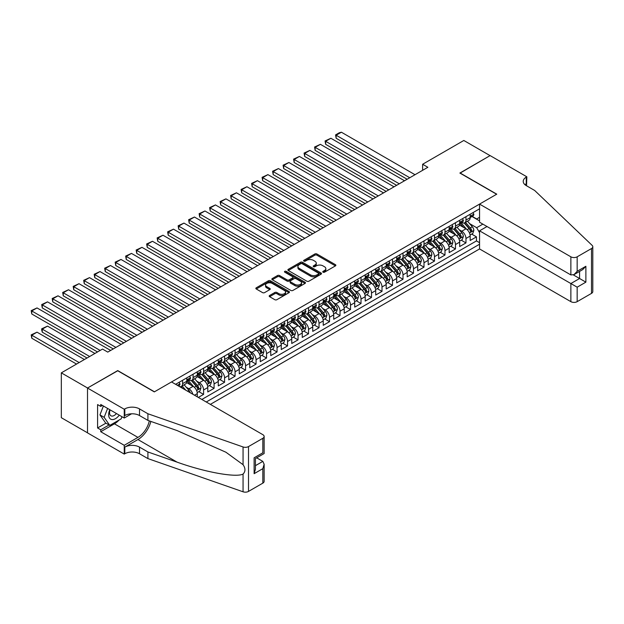 <?xml version="1.0" encoding="UTF-8"?>
<svg xmlns="http://www.w3.org/2000/svg" width="624" height="624" viewBox="0 0 624 624"><rect width="100%" height="100%" fill="white"/><g stroke="black" fill="none" stroke-linecap="round" stroke-linejoin="round"><path stroke-width="0.94" d="M323.053 272.197A1.022 0.585 0 0 0 324.496 272.197L335.439 265.879A1.459 0.842 0 0 0 335.868 265.286A1.459 0.842 0 0 0 335.439 264.685L316.898 253.984A1.459 0.842 0 0 0 314.839 253.984L303.896 260.302A1.022 0.585 0 0 0 303.592 260.715A1.022 0.585 0 0 0 303.896 261.136A1.022 0.585 0 0 0 305.331 261.136L306.751 260.317A4.664 2.691 0 0 1 313.342 260.317L314.886 261.206A4.664 2.691 0 0 1 316.251 263.11A4.664 2.691 0 0 1 314.886 265.013L313.474 265.832A1.022 0.585 0 0 0 313.178 266.253A1.022 0.585 0 0 0 313.474 266.666A1.022 0.585 0 0 0 314.917 266.666L316.329 265.847A4.664 2.691 0 0 1 322.928 265.847L324.472 266.737A4.664 2.691 0 0 1 325.837 268.64A4.664 2.691 0 0 1 324.472 270.543L323.053 271.362A1.022 0.585 0 0 0 322.756 271.783A1.022 0.585 0 0 0 323.053 272.197L323.053 271.362M269.615 295.495A1.459 0.842 0 0 0 269.186 296.096A1.459 0.842 0 0 0 269.615 296.689L274.817 299.692A1.459 0.842 0 0 0 276.877 299.692L289.029 292.672A1.459 0.842 0 0 0 289.458 292.079A1.459 0.842 0 0 0 289.029 291.486L270.488 280.777A1.459 0.842 0 0 0 268.429 280.777L256.269 287.797A1.459 0.842 0 0 0 255.848 288.389A1.459 0.842 0 0 0 256.269 288.982L262.556 292.609A1.459 0.842 0 0 0 264.615 292.609L269.818 289.606A1.459 0.842 0 0 0 270.247 289.013A1.459 0.842 0 0 0 269.818 288.421L266.705 286.619A3.9 2.246 0 0 1 265.559 285.028A3.9 2.246 0 0 1 267.969 282.953A3.9 2.246 0 0 1 272.212 283.436L284.419 290.488A3.9 2.246 0 0 1 285.566 292.079A3.9 2.246 0 0 1 283.156 294.154A3.9 2.246 0 0 1 278.912 293.67L276.877 292.492A1.459 0.842 0 0 0 274.817 292.492L269.615 295.495L269.615 296.689M117.733 370.765L87.563 388.003L61.324 372.856L61.324 417.698L87.508 432.814M117.733 370.586L154.471 391.794L496.618 194.251L459.88 173.051L490.058 155.626L463.819 140.478L422.627 164.26L422.627 170.321M61.324 372.856L102.515 349.073L107.765 352.108L427.869 167.287L422.627 164.26M306.852 281.19A1.459 0.842 0 0 0 308.911 281.19L321.071 274.178A1.459 0.842 0 0 0 321.5 273.577A1.459 0.842 0 0 0 321.071 272.984L302.531 262.283A1.459 0.842 0 0 0 300.464 262.283L288.311 269.295A1.459 0.842 0 0 0 287.882 269.896A1.459 0.842 0 0 0 288.311 270.488L306.852 281.19M285.16 272.415A1.022 0.585 0 0 1 286.198 272.563L286.198 271.346L305.05 282.235A1.459 0.842 0 0 1 305.479 282.828A1.459 0.842 0 0 1 305.05 283.421L292.898 290.441A1.459 0.842 0 0 1 290.831 290.441L272.29 279.739L277.493 276.752L277.493 275.543L272.29 278.546A1.459 0.842 0 0 0 271.861 279.139A1.459 0.842 0 0 0 272.29 279.739L272.29 278.546M277.493 276.752A1.459 0.842 0 0 1 279.552 276.752L279.552 275.543A1.459 0.842 0 0 0 277.493 275.543M279.552 275.543L287.071 279.887A1.459 0.842 0 0 0 289.138 279.887L292.586 277.891A1.459 0.842 0 0 0 293.015 277.298A1.459 0.842 0 0 0 292.586 276.705L284.755 272.181A1.022 0.585 0 0 1 284.458 271.768A1.022 0.585 0 0 1 285.09 271.222A1.022 0.585 0 0 1 286.198 271.346M198.338 397.426L203.588 394.399L198.814 391.646M196.755 381.186L199.391 382.707A5.936 3.424 60 0 1 203.588 389.977L207.784 387.551L207.784 391.973L214.079 388.339L209.305 385.585M207.246 375.125L209.882 376.646A5.936 3.424 60 0 1 214.079 383.916L218.283 381.49L218.283 385.913L224.578 382.278L219.804 379.525M217.745 369.065L220.381 370.586A5.936 3.424 60 0 1 224.578 377.855L228.774 375.43L228.774 379.86L235.076 376.217L230.295 373.464M228.236 363.004L230.872 364.525A5.936 3.424 60 0 1 235.076 371.795L239.273 369.377L239.273 373.799L245.567 370.165L240.794 367.403M238.735 356.944L241.371 358.465A5.936 3.424 60 0 1 245.567 365.734L249.764 363.316L249.764 367.739L256.066 364.104L251.285 361.343M249.233 350.883L251.862 352.404A5.936 3.424 60 0 1 256.066 359.681L260.263 357.256L260.263 361.678L266.557 358.043L261.784 355.282M259.724 344.822L262.361 346.351A5.936 3.424 60 0 1 266.557 353.621L270.754 351.195L270.754 355.618L277.056 351.983L272.282 349.229M270.223 338.77L272.86 340.291A5.936 3.424 60 0 1 277.056 347.56L281.252 345.134L281.252 349.557L287.547 345.922L282.773 343.169M280.714 332.709L283.351 334.23A5.936 3.424 60 0 1 287.547 341.5L291.751 339.074L291.751 343.496L298.046 339.862L293.272 337.108M291.213 326.648L293.849 328.169A5.936 3.424 60 0 1 298.046 335.439L302.242 333.013L302.242 337.444L308.537 333.801L303.763 331.048M301.704 320.588L304.34 322.109A5.936 3.424 60 0 1 308.537 329.378L312.741 326.96L312.741 331.383L319.036 327.748L314.262 324.987M312.203 314.527L314.839 316.048A5.936 3.424 60 0 1 319.036 323.326L323.232 320.9L323.232 325.322L329.534 321.688L324.753 318.926M322.702 308.467L325.33 309.988A5.936 3.424 60 0 1 329.534 317.265L333.731 314.839L333.731 319.262L340.025 315.627L335.252 312.866M333.193 302.414L335.829 303.935A5.936 3.424 60 0 1 340.025 311.204L344.222 308.779L344.222 313.201L350.524 309.566L345.743 306.813M343.691 296.353L346.32 297.874A5.936 3.424 60 0 1 350.524 305.144L354.721 302.718L354.721 307.141L361.015 303.506L356.242 300.752M354.182 290.293L356.819 291.814A5.936 3.424 60 0 1 361.015 299.083L365.212 296.657L365.212 301.08L371.514 297.445L366.74 294.692M364.681 284.232L367.318 285.753A5.936 3.424 60 0 1 371.514 293.023L375.71 290.605L375.71 295.027L382.005 291.392L377.231 288.631M375.172 278.171L377.809 279.692A5.936 3.424 60 0 1 382.005 286.962L386.209 284.544L386.209 288.967L392.504 285.332L387.73 282.571M385.671 272.111L388.307 273.632A5.936 3.424 60 0 1 392.504 280.909L396.7 278.483L396.7 282.906L403.003 279.271L398.221 276.51M396.162 266.05L398.798 267.571A5.936 3.424 60 0 1 403.003 274.849L407.199 272.423L407.199 276.845L413.494 273.211L408.72 270.449M406.661 259.997L409.297 261.518A5.936 3.424 60 0 1 413.494 268.788L417.69 266.362L417.69 270.785L423.992 267.15L419.211 264.397M417.16 253.937L419.788 255.458A5.936 3.424 60 0 1 423.992 262.727L428.189 260.302L428.189 264.724L434.483 261.089L429.71 258.336M427.651 247.876L430.287 249.397A5.936 3.424 60 0 1 434.483 256.667L438.68 254.241L438.68 258.671L444.982 255.029L440.209 252.275M438.149 241.816L440.786 243.337A5.936 3.424 60 0 1 444.982 250.606L449.179 248.188L449.179 252.611L455.473 248.976L450.7 246.215M448.64 235.755L451.277 237.276A5.936 3.424 60 0 1 455.473 244.546L459.677 242.128L459.677 246.55L465.972 242.915L465.972 238.493A5.936 3.424 -120 0 0 461.776 231.215L459.139 229.694M461.198 240.154L465.972 242.915M197.293 396.825L197.293 393.611A5.936 3.424 -120 0 0 193.089 386.342L186.599 382.59M192.847 394.259A5.936 3.424 60 0 0 188.893 388.768L186.256 387.239M207.784 387.551A5.936 3.424 -120 0 0 203.588 380.281L197.098 376.529M218.283 381.49A5.936 3.424 -120 0 0 214.079 374.221L207.589 370.477M228.774 375.43A5.936 3.424 -120 0 0 224.578 368.16L218.088 364.416M239.273 369.377A5.936 3.424 -120 0 0 235.076 362.099L228.579 358.355M249.764 363.316A5.936 3.424 -120 0 0 245.567 356.047L239.078 352.295M260.263 357.256A5.936 3.424 -120 0 0 256.066 349.986L249.577 346.234M270.754 351.195A5.936 3.424 -120 0 0 266.557 343.925L260.068 340.174M281.252 345.134A5.936 3.424 -120 0 0 277.056 337.865L270.566 334.121M291.751 339.074A5.936 3.424 -120 0 0 287.547 331.804L281.057 328.06M302.242 333.013A5.936 3.424 -120 0 0 298.046 325.744L291.556 322M312.741 326.96A5.936 3.424 -120 0 0 308.537 319.683L302.047 315.939M323.232 320.9A5.936 3.424 -120 0 0 319.036 313.63L312.546 309.878M333.731 314.839A5.936 3.424 -120 0 0 329.534 307.57L323.037 303.818M344.222 308.779A5.936 3.424 -120 0 0 340.025 301.509L333.536 297.757M354.721 302.718A5.936 3.424 -120 0 0 350.524 295.448L344.035 291.704M365.212 296.657A5.936 3.424 -120 0 0 361.015 289.388L354.526 285.644M375.71 290.605A5.936 3.424 -120 0 0 371.514 283.327L365.024 279.583M386.209 284.544A5.936 3.424 -120 0 0 382.005 277.267L375.515 273.523M396.7 278.483A5.936 3.424 -120 0 0 392.504 271.214L386.014 267.462M407.199 272.423A5.936 3.424 -120 0 0 403.003 265.153L396.505 261.401M417.69 266.362A5.936 3.424 -120 0 0 413.494 259.093L407.004 255.341M428.189 260.302A5.936 3.424 -120 0 0 423.992 253.032L417.495 249.288M438.68 254.241A5.936 3.424 -120 0 0 434.483 246.971L427.994 243.227M449.179 248.188A5.936 3.424 -120 0 0 444.982 240.911L438.493 237.167M459.677 242.128A5.936 3.424 -120 0 0 455.473 234.85L448.984 231.106M210.358 404.368L479.56 248.945L570.874 301.657L570.874 283.538L579.587 278.515L579.587 271.417M206.263 402.004L479.56 244.218M479.56 208.829L175.617 384.306M188.838 380.008L188.893 380.039A5.936 3.424 60 0 0 191.864 380.336L196.061 377.91A5.936 3.424 -120 0 0 197.293 375.188L197.293 371.795M199.337 373.948L199.391 373.979A5.936 3.424 60 0 0 202.355 374.275L206.552 371.849A5.936 3.424 -120 0 0 207.784 369.127L207.784 365.734M209.828 367.887L209.882 367.918A5.936 3.424 60 0 0 212.854 368.215L217.051 365.789A5.936 3.424 -120 0 0 218.283 363.074L218.283 359.681M220.327 361.826L220.381 361.858A5.936 3.424 60 0 0 223.345 362.154L227.549 359.728A5.936 3.424 -120 0 0 228.774 357.014L228.774 353.621M230.818 355.766L230.872 355.797A5.936 3.424 60 0 0 233.844 356.093L238.04 353.668A5.936 3.424 -120 0 0 239.273 350.953L239.273 347.56M241.316 349.705L241.371 349.744A5.936 3.424 60 0 0 244.335 350.033L248.539 347.615A5.936 3.424 -120 0 0 249.764 344.893L249.764 341.5M251.807 343.652L251.862 343.684A5.936 3.424 60 0 0 254.834 343.972L259.03 341.554A5.936 3.424 -120 0 0 260.263 338.832L260.263 335.439M262.306 337.592L262.361 337.623A5.936 3.424 60 0 0 265.333 337.919L269.529 335.494A5.936 3.424 -120 0 0 270.754 332.771L270.754 329.378M272.805 331.531L272.86 331.562A5.936 3.424 60 0 0 275.824 331.859L280.02 329.433A5.936 3.424 -120 0 0 281.252 326.719L281.252 323.318M283.296 325.471L283.351 325.502A5.936 3.424 60 0 0 286.322 325.798L290.519 323.372A5.936 3.424 -120 0 0 291.751 320.658L291.751 317.265M293.795 319.41L293.849 319.441A5.936 3.424 60 0 0 296.813 319.738L301.01 317.312A5.936 3.424 -120 0 0 302.242 314.597L302.242 311.204M304.286 313.349L304.34 313.381A5.936 3.424 60 0 0 307.312 313.677L311.509 311.251A5.936 3.424 -120 0 0 312.741 308.537L312.741 305.144M314.785 307.297L314.839 307.328A5.936 3.424 60 0 0 317.803 307.616L322.007 305.198A5.936 3.424 -120 0 0 323.232 302.476L323.232 299.083M325.276 301.236L325.33 301.267A5.936 3.424 60 0 0 328.302 301.556L332.498 299.138A5.936 3.424 -120 0 0 333.731 296.416L333.731 293.023M335.774 295.175L335.829 295.207A5.936 3.424 60 0 0 338.793 295.503L342.997 293.077A5.936 3.424 -120 0 0 344.222 290.355L344.222 286.962M346.265 289.115L346.32 289.146A5.936 3.424 60 0 0 349.292 289.442L353.488 287.017A5.936 3.424 -120 0 0 354.721 284.302L354.721 280.901M356.764 283.054L356.819 283.085A5.936 3.424 60 0 0 359.791 283.382L363.987 280.956A5.936 3.424 -120 0 0 365.212 278.242L365.212 274.849M367.263 276.994L367.318 277.025A5.936 3.424 60 0 0 370.282 277.321L374.478 274.895A5.936 3.424 -120 0 0 375.71 272.181L375.71 268.788M377.754 270.933L377.809 270.964A5.936 3.424 60 0 0 380.78 271.261L384.977 268.835A5.936 3.424 -120 0 0 386.209 266.12L386.209 262.727M388.253 264.88L388.307 264.911A5.936 3.424 60 0 0 391.271 265.2L395.476 262.782A5.936 3.424 -120 0 0 396.7 260.06L396.7 256.667M398.744 258.82L398.798 258.851A5.936 3.424 60 0 0 401.77 259.139L405.967 256.721A5.936 3.424 -120 0 0 407.199 253.999L407.199 250.606M409.243 252.759L409.297 252.79A5.936 3.424 60 0 0 412.261 253.087L416.465 250.661A5.936 3.424 -120 0 0 417.69 247.939L417.69 244.546M419.734 246.698L419.788 246.73A5.936 3.424 60 0 0 422.76 247.026L426.956 244.6A5.936 3.424 -120 0 0 428.189 241.886L428.189 238.493M430.232 240.638L430.287 240.669A5.936 3.424 60 0 0 433.259 240.965L437.455 238.54A5.936 3.424 -120 0 0 438.68 235.825L438.68 232.432M440.723 234.577L440.786 234.608A5.936 3.424 60 0 0 443.75 234.905L447.946 232.479A5.936 3.424 -120 0 0 449.179 229.765L449.179 226.372M451.222 228.517L451.277 228.556A5.936 3.424 60 0 0 454.249 228.844L458.445 226.418A5.936 3.424 -120 0 0 459.677 223.704L459.677 220.311M201.856 399.461L476.463 240.911L476.463 236.855L470.168 240.49L470.168 236.067A5.936 3.424 -120 0 0 465.972 228.797L459.482 225.046M461.721 222.464L461.776 222.495A5.936 3.424 -120 0 0 464.74 222.784A5.936 3.424 -120 0 0 465.972 220.069L465.972 216.676M464.74 222.784L468.936 220.366A5.936 3.424 -120 0 0 470.168 217.643L470.168 214.25M176.296 384.704L176.296 383.916M182.598 380.281L182.598 383.674A5.936 3.424 60 0 1 181.366 386.389A5.936 3.424 60 0 1 179.54 386.576M181.366 386.389L185.562 383.971A5.936 3.424 -120 0 0 186.794 381.248L186.794 377.855M193.089 374.221L193.089 377.614A5.936 3.424 60 0 1 191.864 380.336M203.588 368.16L203.588 371.553A5.936 3.424 60 0 1 202.355 374.275M214.079 362.099L214.079 365.492A5.936 3.424 60 0 1 212.854 368.215M224.578 356.039L224.578 359.44A5.936 3.424 60 0 1 223.345 362.154M235.076 349.986L235.076 353.379A5.936 3.424 60 0 1 233.844 356.093M245.567 343.925L245.567 347.318A5.936 3.424 60 0 1 244.335 350.033M256.066 337.865L256.066 341.258A5.936 3.424 60 0 1 254.834 343.972M266.557 331.804L266.557 335.197A5.936 3.424 60 0 1 265.333 337.919M277.056 325.744L277.056 329.137A5.936 3.424 60 0 1 275.824 331.859M287.547 319.683L287.547 323.076A5.936 3.424 60 0 1 286.322 325.798M298.046 313.622L298.046 317.023A5.936 3.424 60 0 1 296.813 319.738M308.537 307.57L308.537 310.963A5.936 3.424 60 0 1 307.312 313.677M319.036 301.509L319.036 304.902A5.936 3.424 60 0 1 317.803 307.616M329.534 295.448L329.534 298.841A5.936 3.424 60 0 1 328.302 301.556M340.025 289.388L340.025 292.781A5.936 3.424 60 0 1 338.793 295.503M350.524 283.327L350.524 286.72A5.936 3.424 60 0 1 349.292 289.442M361.015 277.267L361.015 280.66A5.936 3.424 60 0 1 359.791 283.382M371.514 271.214L371.514 274.607A5.936 3.424 60 0 1 370.282 277.321M382.005 265.153L382.005 268.546A5.936 3.424 60 0 1 380.78 271.261M392.504 259.093L392.504 262.486A5.936 3.424 60 0 1 391.271 265.2M403.003 253.032L403.003 256.425A5.936 3.424 60 0 1 401.77 259.139M413.494 246.971L413.494 250.364A5.936 3.424 60 0 1 412.261 253.087M423.992 240.911L423.992 244.304A5.936 3.424 60 0 1 422.76 247.026M434.483 234.85L434.483 238.243A5.936 3.424 60 0 1 433.259 240.965M444.982 228.797L444.982 232.19A5.936 3.424 60 0 1 443.75 234.905M455.473 222.737L455.473 226.13A5.936 3.424 60 0 1 454.249 228.844M455.473 244.546L455.473 248.976M444.982 250.606L444.982 255.029M434.483 256.667L434.483 261.089M423.992 262.727L423.992 267.15M413.494 268.788L413.494 273.211M403.003 274.849L403.003 279.271M392.504 280.909L392.504 285.332M382.005 286.962L382.005 291.392M371.514 293.023L371.514 297.445M361.015 299.083L361.015 303.506M350.524 305.144L350.524 309.566M340.025 311.204L340.025 315.627M329.534 317.265L329.534 321.688M319.036 323.326L319.036 327.748M308.537 329.378L308.537 333.801M298.046 335.439L298.046 339.862M287.547 341.5L287.547 345.922M277.056 347.56L277.056 351.983M266.557 353.621L266.557 358.043M256.066 359.681L256.066 364.104M245.567 365.734L245.567 370.165M235.076 371.795L235.076 376.217M224.578 377.855L224.578 382.278M214.079 383.916L214.079 388.339M203.588 389.977L203.588 394.399M479.56 232.705L476.674 227.705L469.63 223.634M476.674 227.705L482.867 224.125M472.001 216.52L479.56 220.888M472.212 216.403L476.674 218.977L479.56 217.308M471.689 234.094L476.463 236.855M476.463 240.911L479.56 242.705M323.458 272.345L324.472 271.76A4.664 2.691 0 0 0 325.837 269.857L325.837 268.64M316.251 263.11L316.251 264.326A4.664 2.691 0 0 1 314.886 266.23L313.88 266.807M335.423 265.886L316.898 255.193A1.459 0.842 0 0 0 314.839 255.193L304.301 261.277M321.048 274.186L302.531 263.492A1.459 0.842 0 0 0 300.464 263.492L288.327 270.496L288.311 269.295M318.497 273.998A1.022 0.585 0 0 0 318.794 273.577A1.022 0.585 0 0 0 318.497 273.164L302.219 263.765A1.022 0.585 0 0 0 300.776 263.765L299.278 264.631A4.664 2.691 0 0 0 297.913 266.534A4.664 2.691 0 0 0 299.278 268.437L310.409 274.856A4.664 2.691 0 0 0 317 274.856L318.497 273.998L318.497 275.207A1.022 0.585 0 0 0 318.794 274.794L318.794 273.577M297.913 266.534L297.913 267.743A4.664 2.691 0 0 0 299.278 269.646L299.278 268.437M318.497 275.207L317 276.073A4.664 2.691 0 0 1 310.409 276.073L299.278 269.646M279.552 276.752L287.071 281.096A1.459 0.842 0 0 0 289.138 281.096L292.586 279.107A1.459 0.842 0 0 0 293.015 278.507L293.015 277.298M286.198 272.563L305.035 283.436M294.879 284.388A3.9 2.246 0 0 0 299.122 284.879A3.9 2.246 0 0 0 301.532 282.797A3.9 2.246 0 0 0 300.386 281.206L296.088 278.725A1.459 0.842 0 0 0 294.029 278.725L290.573 280.714A1.459 0.842 0 0 0 290.152 281.315A1.459 0.842 0 0 0 290.573 281.908L294.879 284.388L294.879 285.605A3.9 2.246 0 0 0 299.122 286.088A3.9 2.246 0 0 0 301.532 284.014L301.532 282.797M290.152 281.315L290.152 282.524A1.459 0.842 0 0 0 290.573 283.117L290.573 281.908M294.879 285.605L290.573 283.117M285.566 292.079L285.566 293.288A3.9 2.246 0 0 1 283.156 295.37A3.9 2.246 0 0 1 278.912 294.879L276.877 293.709A1.459 0.842 0 0 0 274.817 293.709L269.63 296.696M265.559 285.028L265.559 286.244A3.9 2.246 0 0 0 266.705 287.836L266.705 286.619M269.818 288.421L269.818 289.606L266.705 287.836M289.013 292.687L270.488 281.986A1.459 0.842 0 0 0 268.429 281.986L256.292 288.998M470.083 235.03L472.789 233.462L473.842 230.428A3.931 2.27 -120 0 0 472.313 226.738L467.516 221.185M466.557 229.18L461.074 222.83M336.141 162.505L386.155 191.381L315.151 150.384L314.574 147.022L320.401 144.323L315.151 147.358L315.151 150.384M463.437 227.331L460.255 223.649A9.422 5.444 -120 0 0 459.966 223.322M464.209 223.002L469.053 228.618A3.931 2.27 60 0 1 470.457 231.325C471.05 232.112 471.471 231.871 471.721 230.599A3.931 2.27 -120 0 0 470.317 227.885L465.52 222.339M464.49 222.908L469.7 228.946A2.005 1.154 60 0 1 470.207 229.726L471.721 230.599M470.457 231.325L470.746 231.793M409.765 177.746L336.141 135.236L336.141 138.263L407.144 179.26M472.953 212.644L473.842 214.188A3.931 2.27 60 0 1 473.031 215.927L471.034 217.082A3.931 2.27 -120 0 0 471.721 216.177L471.635 215.826M415.015 174.712L341.39 132.21L336.141 135.236L335.564 134.901L339.238 132.779L341.39 132.21M470.301 217.269L470.317 217.269A3.931 2.27 -120 0 0 471.034 217.082M471.214 215.881L471.721 216.177L470.457 216.902A3.931 2.27 60 0 1 470.168 217.464M336.141 138.263L335.564 134.901M109.801 409.695A9.649 5.569 120 0 0 112.07 419.578A9.649 5.569 120 0 0 119.262 415.155M110.128 409.882A6.607 3.814 120 0 0 110.932 415.795A6.607 3.814 120 0 0 111.899 416.091A6.607 3.814 120 0 0 116.454 413.533M121.969 416.723L121.142 418.852L109.808 425.389L105.612 422.971L99.949 414.905L103.405 405.998M109.808 425.389L104.146 417.331L107.601 408.424M99.949 414.905L104.146 417.331M487.016 226.52L479.56 230.825L577.169 287.18L577.169 301.657L591.497 293.389L591.497 248.547A4.454 2.574 0 0 0 592.8 246.73A4.454 2.574 0 0 0 592.16 245.404L534.667 190.468L526.266 185.617A10.39 5.998 180 0 1 523.224 181.381A10.39 5.998 180 0 1 526.266 177.138L526.843 176.803L490.113 155.594L460.044 173.137M479.56 230.825L479.56 248.945M460.044 172.957L496.774 194.165L479.56 204.103L570.874 256.815A4.454 2.574 0 0 0 577.169 256.815L591.497 248.547M526.843 176.803L526.531 185.773M479.56 204.103L479.56 222.222L570.874 274.934L570.874 256.815M592.8 246.73L592.8 291.572A4.454 2.574 180 0 1 591.497 293.389M577.169 301.657A4.454 2.574 180 0 1 570.874 301.657M524.956 184.696A10.39 5.998 180 0 1 526.266 183.776L526.266 177.138M573.394 274.934L585.881 282.149L577.169 287.18M577.169 256.815L577.169 271.3L574.018 274.622L570.874 274.934M577.169 271.3L585.881 266.269L582.73 269.599L574.018 274.622M171.522 381.95L262.837 434.663A4.454 2.574 -0 0 1 264.139 436.48A4.454 2.574 -0 0 1 262.837 438.298L248.508 446.573L248.508 491.408A4.454 2.574 180 0 1 243.056 491.79L147.911 458.601L139.511 453.749A10.39 5.998 -0 0 0 124.816 453.749L124.238 454.085L87.508 432.877L87.508 388.034L117.577 370.679L154.307 391.888L171.522 381.95M147.911 458.601L147.911 451.963L177.083 462.142C204.968 472.196 236.122 477.82 243.056 474.061C245.583 471.471 245.583 468.351 243.056 464.685L225.935 452.236L177.083 430.576L147.911 420.397L139.511 415.545A10.39 5.998 -0 0 0 124.816 415.545L124.816 408.907L124.238 409.243L87.508 388.034M147.911 420.397L147.911 413.759L139.511 408.907A10.39 5.998 -0 0 0 124.816 408.907M177.083 462.142L137.935 439.546L124.816 447.119A10.39 5.998 -0 0 1 139.511 447.119L147.911 451.963M262.837 483.14L262.837 468.655L264.139 464.272L264.139 481.322A4.454 2.574 180 0 1 262.837 483.14L248.508 491.408M243.056 464.685L243.056 446.956L147.911 413.759M119.059 420.053A16.7 9.641 -60 0 1 114.426 423.821L100.729 431.722L100.729 429.788L109.075 424.967M102.414 405.428L100.729 406.396L97.586 404.578L97.586 427.97L100.729 429.788M100.729 406.396L100.729 404.461L124.238 418.033L124.238 409.243M124.238 454.085L124.238 445.302L137.935 437.393A16.7 9.641 120 0 0 149.308 420.88M100.729 431.722L124.238 445.302M256.682 457.837L262.837 461.386L264.139 464.272M137.935 439.546A19.336 11.162 120 0 0 150.868 421.426M131.57 413.798L124.238 418.033M243.056 446.956A4.454 2.574 -0 0 0 248.508 446.573M97.586 427.97L105.932 423.15M262.837 468.655L254.124 473.686L255.427 469.295L255.427 458.562L264.139 453.531L264.139 436.48M254.124 473.686L254.124 457.813C255.817 458.788 255.817 458.788 254.124 457.813L262.837 452.782C264.529 453.765 264.529 453.765 262.837 452.782L262.837 438.298M459.584 241.082L462.298 239.522L463.343 236.488A3.931 2.27 -120 0 0 461.815 232.799L457.018 227.245M456.058 235.24L450.575 228.891M325.65 168.566L375.656 197.434L304.66 156.445L304.083 153.083L309.902 150.384L304.66 153.418L304.66 156.445M452.938 233.392L449.756 229.71A9.422 5.444 -120 0 0 449.467 229.382M453.71 229.063L458.562 234.679A3.931 2.27 60 0 1 459.966 237.385C460.559 238.173 460.972 237.931 461.222 236.66A3.931 2.27 -120 0 0 459.818 233.945L455.029 228.4M453.999 228.969L459.209 234.998A2.005 1.154 60 0 1 459.716 235.786L461.222 236.66M459.966 237.385L460.247 237.853M449.093 247.143L451.799 245.575L452.852 242.549A3.931 2.27 -120 0 0 451.316 238.859L446.527 233.306M445.567 241.301L440.084 234.952M315.151 174.626L365.165 203.494L294.161 162.505L293.584 159.143L299.411 156.445L294.161 159.471L294.161 162.505M442.447 239.452L439.265 235.763A9.422 5.444 -120 0 0 438.968 235.435M443.219 235.115L448.063 240.731A3.931 2.27 60 0 1 449.467 243.446C450.06 244.234 450.481 243.992 450.731 242.72A3.931 2.27 -120 0 0 449.327 240.006L444.53 234.452M443.5 235.03L448.711 241.059A2.005 1.154 60 0 1 449.218 241.847L450.731 242.72M449.467 243.446L449.756 243.914M438.594 253.204L441.308 251.636L442.354 248.609A3.931 2.27 -120 0 0 440.825 244.912L436.028 239.366M435.068 247.354L429.585 241.012M304.66 180.679L354.666 209.555L283.663 168.566L283.085 165.196L288.912 162.505L283.663 165.532L283.663 168.566M431.948 245.505L428.766 241.823A9.422 5.444 -120 0 0 428.477 241.496M432.721 241.176L437.572 246.792A3.931 2.27 60 0 1 438.976 249.506C439.561 250.294 439.982 250.052 440.232 248.773A3.931 2.27 -120 0 0 438.828 246.067L434.031 240.513M433.009 241.09L438.22 247.12A2.005 1.154 60 0 1 438.719 247.907L440.232 248.773M438.976 249.506L439.257 249.967M428.103 259.264L430.81 257.696L431.863 254.67A3.931 2.27 -120 0 0 430.326 250.973L425.537 245.419M424.57 253.414L419.094 247.073M294.161 186.74L344.175 215.615L273.172 174.626L272.594 171.257L278.421 168.566L273.172 171.592L273.172 174.626M421.457 251.566L418.275 247.884A9.422 5.444 -120 0 0 417.979 247.556M422.222 247.237L427.073 252.853A3.931 2.27 60 0 1 428.477 255.559C429.07 256.355 429.491 256.113 429.741 254.834A3.931 2.27 -120 0 0 428.337 252.127L423.54 246.574M422.51 247.143L427.721 253.18A2.005 1.154 60 0 1 428.228 253.96L429.741 254.834M428.477 255.559L428.766 256.027M399.274 183.799L325.65 141.297L325.65 144.323L396.646 185.32M462.454 218.704L463.343 220.249A3.931 2.27 60 0 1 462.532 221.988L460.535 223.142A3.931 2.27 -120 0 0 461.222 222.238L461.144 221.887M404.524 180.773L330.892 138.263L325.65 141.297L325.073 140.962L330.892 138.263M459.802 223.33L459.818 223.33A3.931 2.27 -120 0 0 460.535 223.142M460.715 221.941L461.222 222.238L459.966 222.963A3.931 2.27 60 0 1 459.677 223.525M325.65 144.323L325.073 140.962M388.775 189.86L314.574 147.022M451.963 224.765L452.852 226.309A3.931 2.27 60 0 1 452.033 228.049L450.044 229.203A3.931 2.27 -120 0 0 450.731 228.298L450.645 227.947M394.025 186.833L320.401 144.323M449.311 229.382L449.327 229.382A3.931 2.27 -120 0 0 450.044 229.203M450.224 228.002L450.731 228.298L449.467 229.024A3.931 2.27 60 0 1 449.179 229.585M378.284 195.92L304.083 153.083M441.464 230.825L442.354 232.37A3.931 2.27 60 0 1 441.542 234.109L439.546 235.264A3.931 2.27 -120 0 0 440.232 234.351L440.146 234.008M383.526 192.894L309.902 150.384M438.812 235.443L438.828 235.443A3.931 2.27 -120 0 0 439.546 235.264M439.725 234.062L440.232 234.351L438.976 235.084A3.931 2.27 60 0 1 438.68 235.638M367.786 201.981L293.584 159.143M430.966 236.886L431.863 238.43A3.931 2.27 60 0 1 431.044 240.17L429.055 241.316A3.931 2.27 -120 0 0 429.741 240.412L429.655 240.068M373.035 198.955L299.411 156.445M428.321 241.504L428.337 241.504A3.931 2.27 -120 0 0 429.055 241.316M429.226 240.123L429.741 240.412L428.477 241.145A3.931 2.27 60 0 1 428.189 241.699M417.604 265.325L420.319 263.757L421.364 260.731A3.931 2.27 -120 0 0 419.835 257.033L415.038 251.48M414.079 259.475L408.595 253.133M283.663 192.8L333.676 221.676L262.673 180.679L262.096 177.317L267.922 174.626L262.673 177.653L262.673 180.679M410.959 257.626L407.776 253.945A9.422 5.444 -120 0 0 407.488 253.617M411.731 253.297L416.582 258.913A3.931 2.27 60 0 1 417.979 261.62C418.571 262.415 418.993 262.174 419.242 260.894A3.931 2.27 -120 0 0 417.838 258.188L413.041 252.634M412.012 253.204L417.23 259.241A2.005 1.154 60 0 1 417.729 260.021L419.242 260.894M417.979 261.62L418.267 262.088M357.295 208.042L283.085 165.196M420.475 242.947L421.364 244.491A3.931 2.27 60 0 1 420.553 246.23L418.556 247.377A3.931 2.27 -120 0 0 419.242 246.472L419.156 246.121M362.536 205.007L288.912 162.505M417.823 247.564L417.838 247.564A3.931 2.27 -120 0 0 418.556 247.377M418.735 246.184L419.242 246.472L417.979 247.198A3.931 2.27 60 0 1 417.69 247.759M407.105 271.385L409.82 269.818L410.873 266.783A3.931 2.27 -120 0 0 409.336 263.094L404.539 257.54M403.58 265.535L398.104 259.186M273.172 198.861L323.177 227.737L252.182 186.74L251.605 183.378L257.431 180.679L252.182 183.713L252.182 186.74M400.46 263.687L397.285 260.005A9.422 5.444 -120 0 0 396.989 259.678M401.232 259.358L406.084 264.974A3.931 2.27 60 0 1 407.488 267.68C408.08 268.476 408.502 268.226 408.743 266.955A3.931 2.27 -120 0 0 407.347 264.248L402.55 258.695M401.521 259.264L406.731 265.301A2.005 1.154 60 0 1 407.238 266.081L408.743 266.955M407.488 267.68L407.776 268.148M346.796 214.102L272.594 171.257M409.976 248.999L410.873 250.544A3.931 2.27 60 0 1 410.054 252.291L408.065 253.438A3.931 2.27 -120 0 0 408.743 252.533L408.665 252.182M352.045 211.068L278.421 168.566M407.332 253.625L407.347 253.625A3.931 2.27 -120 0 0 408.065 253.438M408.236 252.236L408.743 252.533L407.488 253.258A3.931 2.27 60 0 1 407.199 253.82M396.614 277.446L399.329 275.878L400.374 272.844A3.931 2.27 -120 0 0 398.845 269.155L394.048 263.601M393.089 271.596L387.605 265.247M262.673 204.922L312.686 233.789L241.683 192.8L241.106 189.439L246.932 186.74L241.683 189.774L241.683 192.8M389.969 269.747L386.786 266.066A9.422 5.444 -120 0 0 386.498 265.738M390.741 265.418L395.593 271.034A3.931 2.27 60 0 1 396.989 273.741C397.582 274.529 398.003 274.287 398.252 273.016A3.931 2.27 -120 0 0 396.848 270.301L392.051 264.755M391.022 265.325L396.232 271.362A2.005 1.154 60 0 1 396.739 272.142L398.252 273.016M396.989 273.741L397.277 274.209M336.297 220.163L262.096 177.317M399.485 255.06L400.374 256.604A3.931 2.27 60 0 1 399.563 258.344L397.566 259.498A3.931 2.27 -120 0 0 398.252 258.593L398.167 258.242M341.546 217.129L267.922 174.626M396.833 259.685L396.848 259.685A3.931 2.27 -120 0 0 397.566 259.498M397.745 258.297L398.252 258.593L396.989 259.319A3.931 2.27 60 0 1 396.7 259.88M386.116 283.499L388.83 281.939L389.875 278.905A3.931 2.27 -120 0 0 388.346 275.215L383.549 269.662M382.59 277.657L377.114 271.307M252.182 210.982L302.188 239.85L231.192 198.861L230.615 195.499L236.434 192.8L231.192 195.827L231.192 198.861M379.47 275.808L376.288 272.126A9.422 5.444 -120 0 0 375.999 271.799M380.242 271.479L385.094 277.087A3.931 2.27 60 0 1 386.498 279.802C387.091 280.589 387.504 280.348 387.754 279.076A3.931 2.27 -120 0 0 386.35 276.362L381.56 270.808M380.531 271.385L385.741 277.415A2.005 1.154 60 0 1 386.248 278.203L387.754 279.076M386.498 279.802L386.779 280.27M325.806 226.216L251.605 183.378M388.986 261.121L389.875 262.665A3.931 2.27 60 0 1 389.064 264.404L387.067 265.559A3.931 2.27 -120 0 0 387.754 264.654L387.676 264.303M331.055 223.189L257.431 180.679M386.334 265.738L386.35 265.738A3.931 2.27 -120 0 0 387.067 265.559M387.247 264.358L387.754 264.654L386.498 265.379A3.931 2.27 60 0 1 386.209 265.941M375.625 289.559L378.331 287.992L379.384 284.965A3.931 2.27 -120 0 0 377.855 281.276L373.058 275.722M372.099 283.709L366.616 277.368M241.683 217.035L291.697 245.911L220.693 204.922L220.116 201.56L225.943 198.861L220.693 201.887L220.693 204.922M368.979 281.869L365.797 278.179A9.422 5.444 -120 0 0 365.5 277.852M369.751 277.532L374.595 283.148A3.931 2.27 60 0 1 375.999 285.862C376.592 286.65 377.013 286.408 377.263 285.129A3.931 2.27 -120 0 0 375.859 282.422L371.062 276.869M370.032 277.446L375.242 283.475A2.005 1.154 60 0 1 375.749 284.263L377.263 285.129M375.999 285.862L376.288 286.33M315.307 232.276L241.106 189.439M378.495 267.181L379.384 268.726A3.931 2.27 60 0 1 378.573 270.465L376.576 271.619A3.931 2.27 -120 0 0 377.263 270.715L377.177 270.364M320.557 229.25L246.932 186.74M375.843 271.799L375.859 271.799A3.931 2.27 -120 0 0 376.576 271.619M376.756 270.418L377.263 270.715L375.999 271.44A3.931 2.27 60 0 1 375.71 272.002M365.126 295.62L367.84 294.052L368.885 291.026A3.931 2.27 -120 0 0 367.357 287.329L362.56 281.783M361.6 289.77L356.117 283.429M231.192 223.096L281.198 251.971L210.202 210.982L209.625 207.613L215.444 204.922L210.202 207.948L210.202 210.982M358.48 287.921L355.298 284.24A9.422 5.444 -120 0 0 355.009 283.912M359.252 283.592L364.104 289.208A3.931 2.27 60 0 1 365.508 291.923C366.093 292.711 366.514 292.469 366.764 291.19A3.931 2.27 -120 0 0 365.36 288.483L360.571 282.929M359.541 283.499L364.751 289.536A2.005 1.154 60 0 1 365.258 290.324L366.764 291.19M365.508 291.923L365.789 292.383M304.816 238.337L230.615 195.499M367.996 273.242L368.885 274.786A3.931 2.27 60 0 1 368.074 276.526L366.077 277.68A3.931 2.27 -120 0 0 366.764 276.767L366.686 276.424M310.066 235.31L236.434 192.8M365.344 277.859L365.36 277.859A3.931 2.27 -120 0 0 366.077 277.68M366.257 276.479L366.764 276.767L365.508 277.501A3.931 2.27 60 0 1 365.212 278.054M354.635 301.681L357.341 300.113L358.394 297.086A3.931 2.27 -120 0 0 356.858 293.389L352.069 287.836M351.101 295.831L345.626 289.489M220.693 229.156L270.707 258.032L199.703 217.035L199.126 213.673L204.953 210.982L199.703 214.009L199.703 217.035M347.989 293.982L344.807 290.3A9.422 5.444 -120 0 0 344.51 289.973M348.754 289.653L353.605 295.269A3.931 2.27 60 0 1 355.009 297.976C355.602 298.771 356.023 298.529 356.273 297.25A3.931 2.27 -120 0 0 354.869 294.544L350.072 288.99M349.042 289.559L354.253 295.597A2.005 1.154 60 0 1 354.76 296.377L356.273 297.25M355.009 297.976L355.298 298.444M294.317 244.397L220.116 201.56M357.497 279.302L358.394 280.847A3.931 2.27 60 0 1 357.575 282.586L355.586 283.733A3.931 2.27 -120 0 0 356.273 282.828L356.187 282.485M299.567 241.371L225.943 198.861M354.853 283.92L354.869 283.92A3.931 2.27 -120 0 0 355.586 283.733M355.758 282.539L356.273 282.828L355.009 283.553A3.931 2.27 60 0 1 354.721 284.115M344.136 307.741L346.85 306.173L347.896 303.147A3.931 2.27 -120 0 0 346.367 299.45L341.57 293.896M340.61 301.891L335.127 295.55M210.202 235.217L260.208 264.092L189.205 223.096L188.627 219.734L194.454 217.035L189.205 220.069L189.205 223.096M337.49 300.043L334.308 296.361A9.422 5.444 -120 0 0 334.019 296.033M338.263 295.714L343.114 301.33A3.931 2.27 60 0 1 344.518 304.036C345.103 304.832 345.524 304.59 345.774 303.311A3.931 2.27 -120 0 0 344.37 300.604L339.573 295.051M338.543 295.62L343.762 301.657A2.005 1.154 60 0 1 344.261 302.437L345.774 303.311M344.518 304.036L344.799 304.504M283.826 250.458L209.625 207.613M347.006 285.355L347.896 286.907A3.931 2.27 60 0 1 347.084 288.647L345.088 289.793A3.931 2.27 -120 0 0 345.774 288.889L345.688 288.538M289.068 247.424L215.444 204.922M344.354 289.981L344.37 289.981A3.931 2.27 -120 0 0 345.088 289.793M345.267 288.6L345.774 288.889L344.518 289.614A3.931 2.27 60 0 1 344.222 290.176M333.637 313.802L336.352 312.234L337.405 309.2A3.931 2.27 -120 0 0 335.868 305.51L331.079 299.957M330.112 307.952L324.636 301.603M199.703 241.277L249.717 270.153L178.714 229.156L178.136 225.794L183.963 223.096L178.714 226.13L178.714 229.156M326.992 306.103L323.817 302.422A9.422 5.444 -120 0 0 323.521 302.094M327.764 301.774L332.615 307.39A3.931 2.27 60 0 1 334.019 310.097C334.612 310.892 335.033 310.643 335.275 309.371A3.931 2.27 -120 0 0 333.879 306.665L329.082 301.111M328.052 301.681L333.263 307.718A2.005 1.154 60 0 1 333.77 308.498L335.275 309.371M334.019 310.097L334.308 310.565M273.328 256.519L199.126 213.673M336.508 291.416L337.405 292.96A3.931 2.27 60 0 1 336.586 294.707L334.597 295.854A3.931 2.27 -120 0 0 335.275 294.949L335.197 294.598M278.577 253.484L204.953 210.982M333.863 296.041L333.879 296.041A3.931 2.27 -120 0 0 334.597 295.854M334.768 294.653L335.275 294.949L334.019 295.675A3.931 2.27 60 0 1 333.731 296.236M323.146 319.855L325.861 318.295L326.906 315.26A3.931 2.27 -120 0 0 325.377 311.571L320.58 306.017M319.621 314.012L314.137 307.663M189.205 247.338L239.218 276.206L168.215 235.217L167.638 231.855L173.464 229.156L168.215 232.19L168.215 235.217M316.501 312.164L313.318 308.482A9.422 5.444 -120 0 0 313.03 308.155M317.273 307.835L322.124 313.451A3.931 2.27 60 0 1 323.521 316.157C324.113 316.945 324.535 316.703 324.784 315.432A3.931 2.27 -120 0 0 323.38 312.718L318.583 307.172M317.554 307.741L322.772 313.771A2.005 1.154 60 0 1 323.271 314.558L324.784 315.432M323.521 316.157L323.809 316.625M262.837 262.579L188.627 219.734M326.017 297.476L326.906 299.021A3.931 2.27 60 0 1 326.095 300.76L324.098 301.915A3.931 2.27 -120 0 0 324.784 301.01L324.698 300.659M268.078 259.545L194.454 217.035M323.365 302.102L323.38 302.102A3.931 2.27 -120 0 0 324.098 301.915M324.277 300.713L324.784 301.01L323.521 301.735A3.931 2.27 60 0 1 323.232 302.297M312.647 325.915L315.362 324.355L316.415 321.321A3.931 2.27 -120 0 0 314.878 317.632L310.081 312.078M309.122 320.073L303.646 313.724M178.714 253.399L228.719 282.266L157.724 241.277L157.147 237.916L162.973 235.217L157.724 238.243L157.724 241.277M306.002 318.224L302.827 314.543A9.422 5.444 -120 0 0 302.531 314.207M306.774 313.895L311.626 319.504A3.931 2.27 60 0 1 313.03 322.218C313.622 323.006 314.036 322.764 314.285 321.493A3.931 2.27 -120 0 0 312.889 318.778L308.092 313.225M307.063 313.802L312.273 319.831A2.005 1.154 60 0 1 312.78 320.619L314.285 321.493M313.03 322.218L313.318 322.686M252.338 268.632L178.136 225.794M315.518 303.537L316.415 305.081A3.931 2.27 60 0 1 315.596 306.821L313.607 307.975A3.931 2.27 -120 0 0 314.285 307.07L314.207 306.719M257.587 265.606L183.963 223.096M312.874 308.155L312.889 308.155A3.931 2.27 -120 0 0 313.607 307.975M313.778 306.774L314.285 307.07L313.03 307.796A3.931 2.27 60 0 1 312.741 308.357M302.156 331.976L304.871 330.408L305.916 327.382A3.931 2.27 -120 0 0 304.387 323.684L299.59 318.139M298.631 326.126L293.147 319.784M168.215 259.451L218.228 288.327L147.225 247.338L146.648 243.976L152.474 241.277L147.225 244.304L147.225 247.338M295.511 324.285L292.328 320.596A9.422 5.444 -120 0 0 292.04 320.268M296.283 319.948L301.135 325.564A3.931 2.27 60 0 1 302.531 328.279C303.124 329.066 303.545 328.825 303.794 327.545A3.931 2.27 -120 0 0 302.39 324.839L297.593 319.285M296.564 319.862L301.774 325.892A2.005 1.154 60 0 1 302.281 326.68L303.794 327.545M302.531 328.279L302.819 328.739M241.839 274.693L167.638 231.855M305.027 309.598L305.916 311.142A3.931 2.27 60 0 1 305.105 312.881L303.108 314.036A3.931 2.27 -120 0 0 303.794 313.131L303.709 312.78M247.088 271.666L173.464 229.156M302.375 314.215L302.39 314.215A3.931 2.27 -120 0 0 303.108 314.036M303.287 312.835L303.794 313.131L302.531 313.856A3.931 2.27 60 0 1 302.242 314.418M291.658 338.036L294.372 336.469L295.417 333.442A3.931 2.27 -120 0 0 293.888 329.745L289.091 324.199M288.132 332.186L282.649 325.845M157.724 265.512L207.73 294.388L136.734 253.399L136.157 250.029L141.976 247.338L136.734 250.364L136.734 253.399M285.012 330.338L281.83 326.656A9.422 5.444 -120 0 0 281.541 326.329M285.784 326.009L290.636 331.625A3.931 2.27 60 0 1 292.04 334.339C292.633 335.127 293.046 334.885 293.296 333.606A3.931 2.27 -120 0 0 291.892 330.899L287.102 325.346M286.073 325.915L291.283 331.952A2.005 1.154 60 0 1 291.79 332.74L293.296 333.606M292.04 334.339L292.321 334.799M231.348 280.753L157.147 237.916M294.528 315.658L295.417 317.203A3.931 2.27 60 0 1 294.606 318.942L292.609 320.096A3.931 2.27 -120 0 0 293.296 319.184L293.218 318.841M236.597 277.727L162.973 235.217M291.876 320.276L291.892 320.276A3.931 2.27 -120 0 0 292.609 320.096M292.789 318.895L293.296 319.184L292.04 319.917A3.931 2.27 60 0 1 291.751 320.471M281.167 344.097L283.873 342.529L284.926 339.503A3.931 2.27 -120 0 0 283.397 335.806L278.6 330.252M277.641 338.247L272.158 331.906M147.225 271.573L197.239 300.448L126.235 259.451L125.658 256.09L131.485 253.399L126.235 256.425L126.235 259.451M274.521 336.398L271.339 332.717A9.422 5.444 -120 0 0 271.042 332.389M275.293 332.069L280.137 337.685A3.931 2.27 60 0 1 281.541 340.392C282.134 341.188 282.555 340.946 282.805 339.667A3.931 2.27 -120 0 0 281.401 336.96L276.604 331.406M275.574 331.976L280.784 338.013A2.005 1.154 60 0 1 281.291 338.793L282.805 339.667M281.541 340.392L281.83 340.86M220.849 286.814L146.648 243.976M284.037 321.719L284.926 323.263A3.931 2.27 60 0 1 284.115 325.003L282.118 326.149A3.931 2.27 -120 0 0 282.805 325.244L282.719 324.901M226.099 283.78L152.474 241.277M281.385 326.336L281.401 326.336A3.931 2.27 -120 0 0 282.118 326.149M282.298 324.956L282.805 325.244L281.541 325.97A3.931 2.27 60 0 1 281.252 326.531M270.668 350.158L273.382 348.59L274.427 345.563A3.931 2.27 -120 0 0 272.899 341.866L268.102 336.313M267.142 344.308L261.659 337.958M136.734 277.633L186.74 306.509L115.736 265.512L115.159 262.15L120.986 259.451L115.736 262.486L115.736 265.512M264.022 342.459L260.84 338.777A9.422 5.444 -120 0 0 260.551 338.45M264.794 338.13L269.646 343.746A3.931 2.27 60 0 1 271.05 346.453C271.635 347.248 272.056 347.006 272.306 345.727A3.931 2.27 -120 0 0 270.902 343.021L266.113 337.467M265.083 338.036L270.293 344.074A2.005 1.154 60 0 1 270.793 344.854L272.306 345.727M271.05 346.453L271.331 346.921M210.358 292.874L136.157 250.029M273.538 327.772L274.427 329.324A3.931 2.27 60 0 1 273.616 331.063L271.619 332.21A3.931 2.27 -120 0 0 272.306 331.305L272.22 330.954M215.6 289.84L141.976 247.338M270.886 332.397L270.902 332.397A3.931 2.27 -120 0 0 271.619 332.21M271.799 331.009L272.306 331.305L271.05 332.03A3.931 2.27 60 0 1 270.754 332.592M260.177 356.218L262.883 354.65L263.936 351.616A3.931 2.27 -120 0 0 262.4 347.927L257.611 342.373M256.643 350.368L251.168 344.019M126.235 283.694L176.249 312.569L105.245 271.573L104.668 268.211L110.495 265.512L105.245 268.546L105.245 271.573M253.531 348.52L250.349 344.838A9.422 5.444 -120 0 0 250.052 344.51M254.296 344.191L259.147 349.807A3.931 2.27 60 0 1 260.551 352.513C261.144 353.309 261.565 353.059 261.815 351.788A3.931 2.27 -120 0 0 260.411 349.081L255.614 343.528M254.584 344.097L259.795 350.134A2.005 1.154 60 0 1 260.302 350.914L261.815 351.788M260.551 352.513L260.84 352.981M199.859 298.935L125.658 256.09M263.039 333.832L263.936 335.377A3.931 2.27 60 0 1 263.117 337.116L261.128 338.27A3.931 2.27 -120 0 0 261.815 337.366L261.729 337.015M205.109 295.901L131.485 253.399M260.395 338.458L260.411 338.458A3.931 2.27 -120 0 0 261.128 338.27M261.3 337.069L261.815 337.366L260.551 338.091A3.931 2.27 60 0 1 260.263 338.653M249.678 362.271L252.392 360.711L253.438 357.677A3.931 2.27 -120 0 0 251.909 353.987L247.112 348.434M246.152 356.429L240.669 350.08M115.736 289.754L165.75 318.622L94.747 277.633L94.169 274.271L99.996 271.573L94.747 274.607L94.747 277.633M243.032 354.58L239.85 350.899A9.422 5.444 -120 0 0 239.561 350.571M243.805 350.251L248.656 355.867A3.931 2.27 60 0 1 250.052 358.574C250.645 359.362 251.066 359.12 251.316 357.848A3.931 2.27 -120 0 0 249.912 355.134L245.115 349.588M244.085 350.158L249.304 356.187A2.005 1.154 60 0 1 249.803 356.975L251.316 357.848M250.052 358.574L250.341 359.042M189.368 304.988L115.159 262.15M252.548 339.893L253.438 341.437A3.931 2.27 60 0 1 252.626 343.177L250.63 344.331A3.931 2.27 -120 0 0 251.316 343.426L251.23 343.075M194.61 301.961L120.986 259.451M249.896 344.518L249.912 344.518A3.931 2.27 -120 0 0 250.63 344.331M250.809 343.13L251.316 343.426L250.052 344.152A3.931 2.27 60 0 1 249.764 344.713M239.179 368.332L241.894 366.772L242.947 363.737A3.931 2.27 -120 0 0 241.41 360.048L236.613 354.494M235.654 362.489L230.178 356.14M105.245 295.815L155.251 324.683L84.256 283.694L83.678 280.332L89.505 277.633L84.256 280.66L84.256 283.694M232.534 360.641L229.359 356.959A9.422 5.444 -120 0 0 229.063 356.624M233.306 356.304L238.157 361.92A3.931 2.27 60 0 1 239.561 364.634C240.154 365.422 240.575 365.18 240.817 363.909A3.931 2.27 -120 0 0 239.421 361.195L234.624 355.641M233.594 356.218L238.805 362.248A2.005 1.154 60 0 1 239.312 363.035L240.817 363.909M239.561 364.634L239.85 365.102M178.87 311.048L104.668 268.211M242.05 345.953L242.947 347.498A3.931 2.27 60 0 1 242.128 349.237L240.139 350.392A3.931 2.27 -120 0 0 240.817 349.487L240.739 349.136M184.119 308.022L110.495 265.512M239.405 350.571L239.421 350.571A3.931 2.27 -120 0 0 240.139 350.392M240.31 349.19L240.817 349.487L239.561 350.212A3.931 2.27 60 0 1 239.273 350.774M228.688 374.392L231.403 372.824L232.448 369.798A3.931 2.27 -120 0 0 230.919 366.101L226.122 360.555M225.163 368.542L219.679 362.201M94.747 301.868L144.76 330.743L73.757 289.754L73.18 286.393L79.006 283.694L73.757 286.72L73.757 289.754M222.043 366.701L218.86 363.012A9.422 5.444 -120 0 0 218.572 362.684M222.815 362.365L227.666 367.981A3.931 2.27 60 0 1 229.063 370.695C229.655 371.483 230.077 371.241 230.326 369.962A3.931 2.27 -120 0 0 228.922 367.255L224.125 361.702M223.096 362.279L228.306 368.308A2.005 1.154 60 0 1 228.813 369.096L230.326 369.962M229.063 370.695L229.351 371.155M168.371 317.109L94.169 274.271M231.559 352.014L232.448 353.558A3.931 2.27 60 0 1 231.637 355.298L229.64 356.452A3.931 2.27 -120 0 0 230.326 355.54L230.24 355.196M173.62 314.083L99.996 271.573M228.907 356.632L228.922 356.632A3.931 2.27 -120 0 0 229.64 356.452M229.819 355.251L230.326 355.54L229.063 356.273A3.931 2.27 60 0 1 228.774 356.827M218.189 380.453L220.904 378.885L221.957 375.859A3.931 2.27 -120 0 0 220.42 372.161L215.623 366.616M214.664 374.603L209.188 368.261M84.256 307.928L134.261 336.804L63.266 295.815L62.689 292.445L68.507 289.754L63.266 292.781L63.266 295.815M211.544 372.754L208.369 369.073A9.422 5.444 -120 0 0 208.073 368.745M212.316 368.425L217.168 374.041A3.931 2.27 60 0 1 218.572 376.756C219.164 377.543 219.578 377.302 219.827 376.022A3.931 2.27 -120 0 0 218.423 373.316L213.634 367.762M212.605 368.332L217.815 374.369A2.005 1.154 60 0 1 218.322 375.157L219.827 376.022M218.572 376.756L218.852 377.216M157.88 323.17L83.678 280.332M221.06 358.075L221.957 359.619A3.931 2.27 60 0 1 221.138 361.358L219.141 362.513A3.931 2.27 -120 0 0 219.827 361.6L219.749 361.257M163.129 320.143L89.505 277.633M218.408 362.692L218.423 362.692A3.931 2.27 -120 0 0 219.141 362.513M219.32 361.312L219.827 361.6L218.572 362.333A3.931 2.27 60 0 1 218.283 362.887M207.698 386.513L210.405 384.946L211.458 381.919A3.931 2.27 -120 0 0 209.929 378.222L205.132 372.668M204.173 380.663L198.689 374.322M73.757 313.989L123.77 342.865L52.767 301.868L52.19 298.506L58.016 295.815L52.767 298.841L52.767 301.868M201.053 378.815L197.87 375.133A9.422 5.444 -120 0 0 197.574 374.806M201.825 374.486L206.669 380.102A3.931 2.27 60 0 1 208.073 382.808C208.666 383.604 209.087 383.362 209.336 382.083A3.931 2.27 -120 0 0 207.932 379.376L203.135 373.823M202.106 374.392L207.316 380.429A2.005 1.154 60 0 1 207.823 381.209L209.336 382.083M208.073 382.808L208.361 383.276M197.2 392.574L199.914 391.006L200.959 387.972A3.931 2.27 -120 0 0 199.43 384.283L194.633 378.729M193.674 386.724L188.191 380.375M63.266 320.05L113.272 348.925L42.276 307.928L41.699 304.567L47.518 301.868L42.276 304.902L42.276 307.928M190.554 384.875L187.372 381.194A9.422 5.444 -120 0 0 187.083 380.866M191.326 380.546L196.178 386.162A3.931 2.27 60 0 1 197.582 388.869C198.167 389.665 198.588 389.423 198.838 388.144A3.931 2.27 -120 0 0 197.434 385.437L192.644 379.883M191.615 380.453L196.825 386.49A2.005 1.154 60 0 1 197.332 387.27L198.838 388.144M197.582 388.869L197.863 389.337M190.265 392.761A3.931 2.27 -120 0 0 188.932 390.343L184.142 384.79M52.767 326.11L97.531 351.952L31.777 313.989L31.2 310.627L37.027 307.928L31.777 310.963L31.777 313.989M185.827 390.203L182.146 385.944M181.116 386.513L182.793 388.456M180.835 386.607L182.068 388.034M147.381 329.23L73.18 286.393M210.569 364.135L211.458 365.68A3.931 2.27 60 0 1 210.647 367.419L208.65 368.566A3.931 2.27 -120 0 0 209.336 367.661L209.251 367.31M152.63 326.196L79.006 283.694M207.917 368.753L207.932 368.753A3.931 2.27 -120 0 0 208.65 368.566M208.829 367.372L209.336 367.661L208.073 368.386A3.931 2.27 60 0 1 207.784 368.948M136.89 335.291L62.689 292.445M200.07 370.188L200.959 371.732A3.931 2.27 60 0 1 200.148 373.48L198.151 374.626A3.931 2.27 -120 0 0 198.838 373.721L198.76 373.37M142.139 332.257L68.507 289.754M197.418 374.813L197.434 374.813A3.931 2.27 -120 0 0 198.151 374.626M198.331 373.425L198.838 373.721L197.582 374.447A3.931 2.27 60 0 1 197.293 375.008M126.391 341.351L52.19 298.506M189.579 376.249L190.468 377.793A3.931 2.27 60 0 1 189.649 379.532L187.66 380.687A3.931 2.27 -120 0 0 188.347 379.782L188.261 379.431M131.641 338.317L58.016 295.815M186.927 380.874L186.943 380.874A3.931 2.27 -120 0 0 187.66 380.687M187.832 379.486L188.347 379.782L187.083 380.507A3.931 2.27 60 0 1 186.794 381.069M89.661 356.499L42.276 329.137L47.518 326.11L94.91 353.465M42.276 332.171L41.699 330.018L41.699 328.809L42.276 329.137L42.276 332.171L87.032 358.012M41.699 328.809L47.518 326.11M115.9 347.404L41.699 304.567M179.08 382.309L179.969 383.854A3.931 2.27 60 0 1 179.158 385.593L178.503 385.975M121.142 344.378L47.518 301.868M79.162 362.56L31.777 335.197L37.027 332.171L84.412 359.525M31.777 338.231L31.2 334.862L31.777 335.197L31.777 338.231L76.541 364.073M31.2 334.862L37.027 332.171M100.152 350.438L31.2 310.627M110.651 350.438L37.027 307.928M188.893 388.768L193.089 386.342M199.391 382.707L203.588 380.281M209.882 376.646L214.079 374.221M220.381 370.586L224.578 368.16M230.872 364.525L235.076 362.099M241.371 358.465L245.567 356.047M251.862 352.404L256.066 349.986M262.361 346.351L266.557 343.925M272.86 340.291L277.056 337.865M283.351 334.23L287.547 331.804M293.849 328.169L298.046 325.744M304.34 322.109L308.537 319.683M314.839 316.048L319.036 313.63M325.33 309.988L329.534 307.57M335.829 303.935L340.025 301.509M346.32 297.874L350.524 295.448M356.819 291.814L361.015 289.388M367.318 285.753L371.514 283.327M377.809 279.692L382.005 277.267M388.307 273.632L392.504 271.214M398.798 267.571L403.003 265.153M409.297 261.518L413.494 259.093M419.788 255.458L423.992 253.032M430.287 249.397L434.483 246.971M440.786 243.337L444.982 240.911M451.277 237.276L455.473 234.85M461.776 231.215L465.972 228.797M465.972 220.069L470.168 217.643M182.598 383.674L186.794 381.248M193.089 377.614L197.293 375.188M203.588 371.553L207.784 369.127M214.079 365.492L218.283 363.074M224.578 359.44L228.774 357.014M235.076 353.379L239.273 350.953M245.567 347.318L249.764 344.893M256.066 341.258L260.263 338.832M266.557 335.197L270.754 332.771M277.056 329.137L281.252 326.719M287.547 323.076L291.751 320.658M298.046 317.023L302.242 314.597M308.537 310.963L312.741 308.537M319.036 304.902L323.232 302.476M329.534 298.841L333.731 296.416M340.025 292.781L344.222 290.355M350.524 286.72L354.721 284.302M361.015 280.66L365.212 278.242M371.514 274.607L375.71 272.181M382.005 268.546L386.209 266.12M392.504 262.486L396.7 260.06M403.003 256.425L407.199 253.999M413.494 250.364L417.69 247.939M423.992 244.304L428.189 241.886M434.483 238.243L438.68 235.825M444.982 232.19L449.179 229.765M455.473 226.13L459.677 223.704M465.972 238.493L470.168 236.067M194.509 395.218L197.293 393.611M324.472 271.76L324.472 270.543M313.474 266.666L313.474 265.832M314.886 266.23L314.886 265.013M303.896 261.136L303.896 260.302M314.839 255.193L314.839 253.984M316.898 255.193L316.898 253.984M335.439 265.879L335.439 264.685M300.464 263.492L300.464 262.283M302.531 263.492L302.531 262.283M321.071 274.178L321.071 272.984M310.409 276.073L310.409 274.856M317 276.073L317 274.856M287.071 281.096L287.071 279.887M289.138 281.096L289.138 279.887M292.586 279.107L292.586 277.891M305.05 283.421L305.05 282.235M274.817 293.709L274.817 292.492M276.877 293.709L276.877 292.492M278.912 294.879L278.912 293.67M256.269 288.982L256.269 287.797M268.429 281.986L268.429 280.777M270.488 281.986L270.488 280.777M289.029 292.672L289.029 291.486M469.482 233.009L473.819 230.506M470.317 227.885L472.313 226.738M467.181 229.702L469.053 228.618M473.819 214.149L470.168 216.247M585.881 266.269L585.881 282.149M139.511 415.545L139.511 408.907M139.511 447.119L139.511 453.749M243.056 491.79L243.056 474.061M124.816 447.119L124.816 453.749M114.426 423.821L137.935 437.393M255.427 465.66L262.837 461.386M458.983 239.07L463.32 236.566M459.818 233.945L461.815 232.799M456.682 235.755L458.562 234.679M448.492 245.131L452.829 242.627M449.327 240.006L451.316 238.859M446.191 241.816L448.063 240.731M437.993 251.191L442.33 248.687M438.828 246.067L440.825 244.912M435.692 247.876L437.572 246.792M427.502 257.244L431.831 254.74M428.337 252.127L430.326 250.973M425.201 253.937L427.073 252.853M463.32 220.202L459.677 222.308M452.829 226.262L449.179 228.368M442.33 232.323L438.68 234.429M431.831 238.384L428.189 240.49M417.004 263.305L421.34 260.801M417.838 258.188L419.835 257.033M414.703 259.997L416.582 258.913M421.34 244.444L417.69 246.55M406.513 269.365L410.842 266.861M407.347 264.248L409.336 263.094M404.212 266.058L406.084 264.974M410.842 250.505L407.199 252.611M396.014 275.426L400.351 272.922M396.848 270.301L398.845 269.155M393.713 272.111L395.593 271.034M400.351 256.565L396.7 258.664M385.515 281.486L389.852 278.983M386.35 276.362L388.346 275.215M383.214 278.171L385.094 277.087M389.852 262.618L386.209 264.724M375.024 287.547L379.361 285.043M375.859 282.422L377.855 281.276M372.723 284.232L374.595 283.148M379.361 268.679L375.71 270.785M364.525 293.6L368.862 291.104M365.36 288.483L367.357 287.329M362.224 290.293L364.104 289.208M368.862 274.739L365.212 276.845M354.034 299.66L358.371 297.157M354.869 294.544L356.858 293.389M351.733 296.353L353.605 295.269M358.371 280.8L354.721 282.906M343.535 305.721L347.872 303.217M344.37 300.604L346.367 299.45M341.234 302.414L343.114 301.33M347.872 286.861L344.222 288.967M333.044 311.782L337.373 309.278M333.879 306.665L335.868 305.51M330.743 308.474L332.615 307.39M337.373 292.921L333.731 295.027M322.546 317.842L326.882 315.338M323.38 312.718L325.377 311.571M320.245 314.527L322.124 313.451M326.882 298.974L323.232 301.08M312.047 323.903L316.384 321.399M312.889 318.778L314.878 317.632M309.754 320.588L311.626 319.504M316.384 305.035L312.741 307.141M301.556 329.963L305.893 327.46M302.39 324.839L304.387 323.684M299.255 326.648L301.135 325.564M305.893 311.095L302.242 313.201M291.057 336.016L295.394 333.52M291.892 330.899L293.888 329.745M288.756 332.709L290.636 331.625M295.394 317.156L291.751 319.262M280.566 342.077L284.903 339.573M281.401 336.96L283.397 335.806M278.265 338.77L280.137 337.685M284.903 323.216L281.252 325.322M270.067 348.137L274.404 345.634M270.902 343.021L272.899 341.866M267.766 344.83L269.646 343.746M274.404 329.277L270.754 331.383M259.576 354.198L263.905 351.694M260.411 349.081L262.4 347.927M257.275 350.891L259.147 349.807M263.905 335.338L260.263 337.444M249.077 360.259L253.414 357.755M249.912 355.134L251.909 353.987M246.776 356.944L248.656 355.867M253.414 341.39L249.764 343.496M238.586 366.319L242.915 363.815M239.421 361.195L241.41 360.048M236.285 363.004L238.157 361.92M242.915 347.451L239.273 349.557M228.088 372.38L232.424 369.876M228.922 367.255L230.919 366.101M225.787 369.065L227.666 367.981M232.424 353.512L228.774 355.618M217.589 378.433L221.926 375.937M218.423 373.316L220.42 372.161M215.296 375.125L217.168 374.041M221.926 359.572L218.283 361.678M207.098 384.493L211.435 381.989M207.932 379.376L209.929 378.222M204.797 381.186L206.669 380.102M196.599 390.554L200.936 388.05M197.434 385.437L199.43 384.283M194.298 387.247L196.178 386.162M187.496 391.17L188.932 390.343M211.435 365.633L207.784 367.739M200.936 371.693L197.293 373.799M190.445 377.754L186.794 379.86M179.946 383.807L177.349 385.312"/></g></svg>
